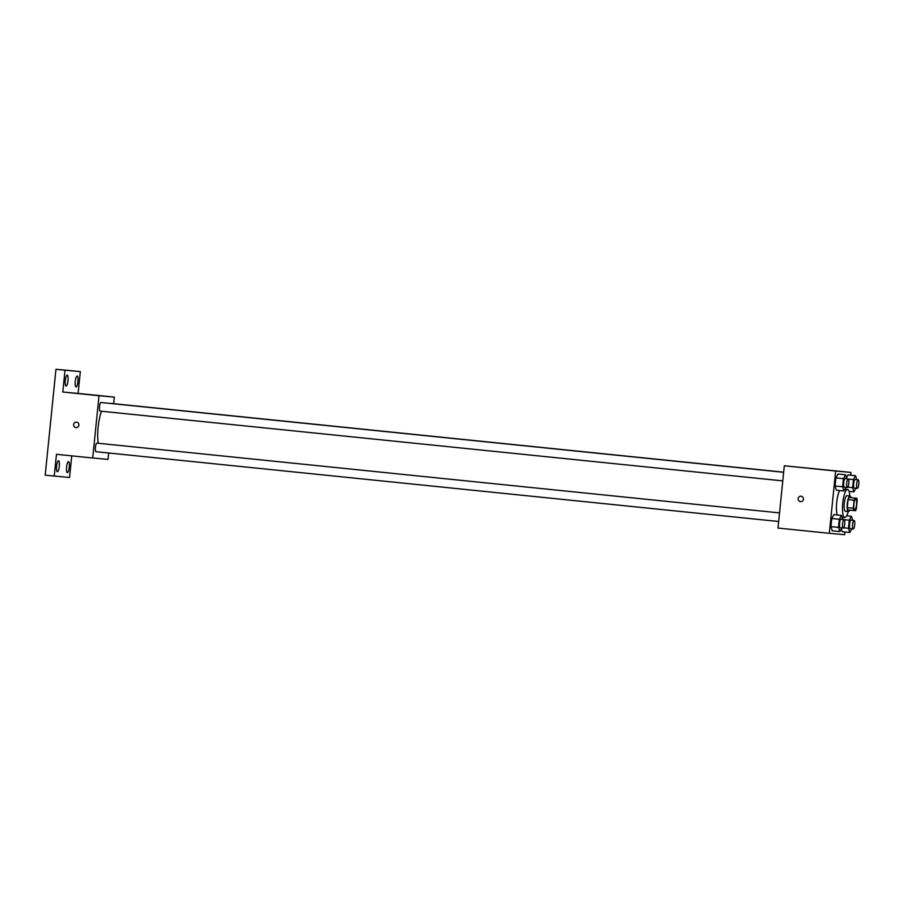 <?xml version="1.0" encoding="UTF-8"?>
<svg xmlns="http://www.w3.org/2000/svg" width="904" height="904" viewBox="0 0 904 904"><rect width="100%" height="100%" fill="white"/><g stroke="black" fill="none" stroke-linecap="round" stroke-linejoin="round"><path stroke-width="1.36" d="M854.675 509.856A5.48 1.345 -84.2 0 1 854.664 509.856A5.48 1.345 -84.2 0 1 853.884 504.274A5.48 1.345 -84.2 0 1 855.783 498.963A5.48 1.345 -84.2 0 1 856.563 504.545A5.48 1.345 -84.2 0 1 854.675 509.856M856.348 508.545L857.161 500.556A7.435 1.819 -84.2 0 0 856.834 498.273L854.879 498.093A7.435 1.819 -84.2 0 0 854.099 500.274L853.286 508.263A7.435 1.819 -84.2 0 0 853.613 510.545L855.568 510.726A7.435 1.819 -84.2 0 0 856.348 508.545M854.099 500.274L848.065 499.663L847.251 507.652L853.286 508.263M847.251 507.652A7.435 1.819 -84.2 0 0 847.579 509.935L853.613 510.545M848.065 499.663A7.435 1.819 -84.2 0 1 848.845 497.471L854.879 498.093M856.834 498.273L848.845 497.471M850.969 497.675A7.831 1.921 95.8 0 0 849.986 496.013A7.831 1.921 95.8 0 0 847.274 503.618A7.831 1.921 95.8 0 0 848.393 511.585A7.831 1.921 95.8 0 0 849.692 510.15M848.393 511.585L845.376 511.268A7.831 1.921 -84.2 0 1 844.257 503.313A7.831 1.921 -84.2 0 1 846.969 495.697L849.986 496.013M848.234 511.562A14.091 3.458 -84.2 0 1 844.743 517.495A14.091 3.458 -84.2 0 1 844.731 517.495A14.091 3.458 -84.2 0 1 842.731 503.132A14.091 3.458 -84.2 0 1 847.602 489.471A14.091 3.458 -84.2 0 1 849.828 495.991M837.217 514.964A14.091 3.458 -84.2 0 1 836.686 502.624A14.091 3.458 -84.2 0 1 839.669 490.533M846.811 478.747L845.579 474.792L838.031 474.012L835.895 477.9L835.081 486.002L836.381 490.194L843.929 490.974L845.918 487.346M847.997 474.928L846.483 477.696L847.997 474.928L855.546 475.696L853.421 479.583L852.596 487.674L853.907 491.878L855.896 488.25M845.455 488.205L845.794 489.29L845.455 488.205M850.664 475.199L850.946 472.419L835.646 471.029L829.318 533.315L844.618 534.705L844.89 531.993M842.686 519.359L841.454 515.393L833.906 514.625L831.77 518.512L830.945 526.603L832.256 530.806L839.805 531.586L841.793 527.947M842.901 517.314L842.358 518.308L842.901 517.314M842.234 531.721L841.33 528.806L842.234 531.721L849.783 532.49L851.771 528.863M850.946 472.419L784.322 465.775L777.994 528.06L829.318 533.315M784.322 465.775L835.646 471.029M800.537 501.652A2.735 2.655 95.2 0 1 798.142 498.669A2.735 2.655 95.2 0 1 801.034 496.206A2.735 2.655 95.2 0 1 803.43 499.166A2.735 2.655 95.2 0 1 800.503 501.652A2.735 2.655 95.2 0 1 798.142 498.669A2.735 2.655 95.2 0 1 801.034 496.206M816.154 468.927L810.786 468.385L816.154 468.927M810.82 468.385L816.188 468.939M98.253 443.254A21.911 5.379 -84.2 0 1 101.497 411.241M100.152 411.094A4.317 1.062 -84.2 0 1 100.141 411.094A4.317 1.062 -84.2 0 1 99.53 406.698A4.317 1.062 -84.2 0 1 101.022 402.506L783.666 472.295M96.027 451.706A4.317 1.062 -84.2 0 1 96.016 451.706A4.317 1.062 -84.2 0 1 95.406 447.299A4.317 1.062 -84.2 0 1 96.897 443.118L779.542 512.907M110.751 403.5A4.317 1.062 -84.2 0 1 111 403.41L783.678 472.182M113.655 403.681L114.322 397.116L99.022 395.715L92.694 458L107.994 459.401L108.638 452.994M114.322 397.116L78.094 393.409L80.309 371.612L71.246 370.685L55.958 369.295L65.009 370.222L62.794 392.02L99.022 395.715M55.958 369.295L45.2 475.176L69.551 477.504L71.744 455.865M92.694 458L56.466 454.305L54.251 476.103M75.992 427.581A2.735 2.655 95.2 0 1 73.597 424.597A2.735 2.655 95.2 0 1 76.49 422.134A2.735 2.655 95.2 0 1 78.885 425.095A2.735 2.655 95.2 0 1 75.959 427.581A2.735 2.655 95.2 0 1 73.597 424.597A2.735 2.655 95.2 0 1 76.49 422.134M78.094 393.409L62.794 392.02M91.598 394.856L86.23 394.313L91.598 394.856M86.275 394.313L91.643 394.856M67.981 380.708A5.48 1.345 -84.2 0 1 66.082 386.042A5.48 1.345 -84.2 0 1 65.303 380.448A5.48 1.345 -84.2 0 1 67.201 375.126A5.48 1.345 -84.2 0 1 67.981 380.708M77.959 381.612A5.48 1.345 -84.2 0 1 76.06 386.946A5.48 1.345 -84.2 0 1 75.281 381.352A5.48 1.345 -84.2 0 1 77.179 376.041A5.48 1.345 -84.2 0 1 77.959 381.612M80.309 371.612L65.009 370.222M59.291 466.351A5.48 1.345 -84.2 0 1 57.393 471.685A5.48 1.345 -84.2 0 1 56.613 466.091A5.48 1.345 -84.2 0 1 58.5 460.769A5.48 1.345 -84.2 0 1 59.291 466.351M69.258 467.255A5.48 1.345 -84.2 0 1 67.359 472.589A5.48 1.345 -84.2 0 1 66.58 466.995A5.48 1.345 -84.2 0 1 68.478 461.673A5.48 1.345 -84.2 0 1 69.258 467.255M852.653 520.263L851.421 516.308L849.297 520.195L848.472 528.286L849.783 532.49M853.184 529.009L850.167 528.693A4.317 1.062 -84.2 0 1 849.545 524.297A4.317 1.062 -84.2 0 1 851.037 520.105L854.054 520.41A4.317 1.062 -84.2 0 1 854.675 524.806A4.317 1.062 -84.2 0 1 853.184 529.009L853.184 529.009A4.317 1.062 -84.2 0 1 852.562 524.602A4.317 1.062 -84.2 0 1 854.054 520.41M846.63 515.822L851.421 516.308M844.359 519.698L849.297 520.195M843.658 527.8L848.472 528.286M856.777 479.662L855.546 475.696M857.308 488.397L854.291 488.092A4.317 1.062 -84.2 0 1 853.67 483.685A4.317 1.062 -84.2 0 1 855.161 479.493L858.19 479.798A4.317 1.062 -84.2 0 1 858.8 484.205A4.317 1.062 -84.2 0 1 857.308 488.397L857.308 488.397A4.317 1.062 -84.2 0 1 856.687 483.99A4.317 1.062 -84.2 0 1 858.19 479.798M848.483 479.086L853.421 479.583M847.782 487.188L852.596 487.674M849.082 491.392L853.907 491.878M841.454 515.393L839.319 519.291L838.494 527.382L839.805 531.586M843.206 528.094L840.189 527.789A4.317 1.062 -84.2 0 1 839.579 523.382A4.317 1.062 -84.2 0 1 841.07 519.19L844.087 519.506A4.317 1.062 -84.2 0 1 844.698 523.902A4.317 1.062 -84.2 0 1 843.217 528.094A4.317 1.062 -84.2 0 1 843.206 528.094A4.317 1.062 -84.2 0 1 842.596 523.687A4.317 1.062 -84.2 0 1 844.087 519.506M833.906 514.625L831.77 518.512L839.319 519.291M831.77 518.512L830.945 526.603L838.494 527.382M830.945 526.603L832.256 530.806M845.579 474.792L843.443 478.679L842.618 486.77L843.929 490.974M847.33 487.482L844.313 487.177A4.317 1.062 -84.2 0 1 843.703 482.77A4.317 1.062 -84.2 0 1 845.195 478.578L848.212 478.894A4.317 1.062 -84.2 0 1 848.833 483.29A4.317 1.062 -84.2 0 1 847.342 487.482A4.317 1.062 -84.2 0 1 847.33 487.482A4.317 1.062 -84.2 0 1 846.72 483.075A4.317 1.062 -84.2 0 1 848.212 478.894M838.031 474.012L835.895 477.9L843.443 478.679M835.895 477.9L835.081 486.002L842.618 486.77M835.081 486.002L836.381 490.194M842.019 517.224L844.731 517.495M844.901 489.2L847.602 489.471M100.141 411.094L782.785 480.883M96.016 451.706L778.66 521.495"/></g></svg>
